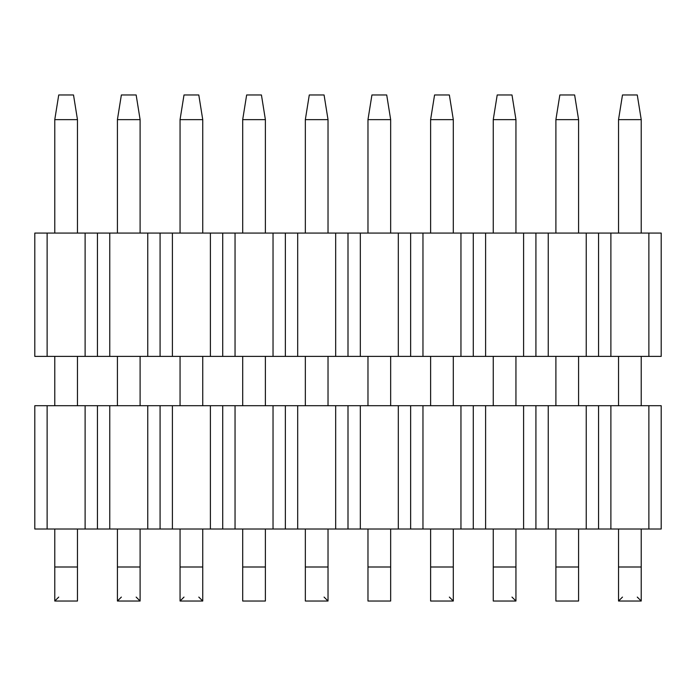 <?xml version="1.0" encoding="UTF-8"?>
<svg xmlns="http://www.w3.org/2000/svg" width="696" height="696" viewBox="0 0 696 696"><rect width="100%" height="100%" fill="white"/><g stroke="black" fill="none" stroke-linecap="round" stroke-linejoin="round"><path stroke-width="1.04" d="M34.8 356.387L34.8 233.082L661.2 233.082L661.2 356.387L34.8 356.387L610.888 356.387L610.888 233.082L598.56 233.082L598.56 356.387L598.56 233.082L586.232 233.082L586.232 356.387L586.232 233.082L548.248 233.082L548.248 356.387L548.248 233.082L535.92 233.082L535.92 356.387L535.92 233.082L523.592 233.082L523.592 356.387L523.592 233.082L485.608 233.082L485.608 356.387L485.608 233.082L473.28 233.082L473.28 356.387L473.28 233.082L460.952 233.082L460.952 356.387L460.952 233.082L422.968 233.082L422.968 356.387L422.968 233.082L410.64 233.082L410.64 356.387L410.64 233.082L398.312 233.082L398.312 356.387L398.312 233.082L360.328 233.082L360.328 356.387L360.328 233.082L348 233.082L348 356.387L348 233.082L335.672 233.082L335.672 356.387L335.672 233.082L297.688 233.082L297.688 356.387L297.688 233.082L285.36 233.082L285.36 356.387L285.36 233.082L273.032 233.082L273.032 356.387L273.032 233.082L235.048 233.082L235.048 356.387L235.048 233.082L222.72 233.082L222.72 356.387L222.72 233.082L210.392 233.082L210.392 356.387L210.392 233.082L172.408 233.082L172.408 356.387L172.408 233.082L160.08 233.082L160.08 356.387L160.08 233.082L147.752 233.082L147.752 356.387L147.752 233.082L109.768 233.082L109.768 356.387L109.768 233.082L97.44 233.082L97.44 356.387L97.44 233.082L85.112 233.082L85.112 356.387L85.112 233.082L47.128 233.082L47.128 356.387L47.128 233.082L34.8 233.082L34.8 356.387M610.888 356.387L648.872 356.387L648.872 233.082L610.888 233.082L610.888 356.387M661.2 356.387L661.2 233.082L648.872 233.082L648.872 356.387L661.2 356.387M622.485 94.978L637.275 94.978L622.485 94.978L618.535 119.634L622.485 94.978M641.225 119.634L637.275 94.978L641.225 119.634L618.535 119.634L641.225 119.634L641.225 233.082L641.225 119.634M618.535 119.634L618.535 233.082L618.535 119.634M618.535 356.387L618.535 405.707L618.535 356.387M618.535 529.012L618.535 566.996L641.225 566.996L641.225 529.012L641.225 601.022L641.225 566.996L618.535 566.996L618.535 529.012M641.225 405.707L641.225 356.387L641.225 405.707M618.535 601.022L618.535 566.996L618.535 601.022L641.225 601.022L618.535 601.022L622.485 597.081L618.535 601.022L641.225 601.022L637.275 597.081L641.225 601.022M559.845 94.978L574.635 94.978L559.845 94.978L555.895 119.634L559.845 94.978M578.585 119.634L574.635 94.978L578.585 119.634L555.895 119.634L578.585 119.634L578.585 233.082L578.585 119.634M555.895 119.634L555.895 233.082L555.895 119.634M555.895 356.387L555.895 405.707L555.895 356.387M555.895 529.012L555.895 566.996L578.585 566.996L578.585 529.012L578.585 601.022L578.585 566.996L555.895 566.996L555.895 529.012M578.585 405.707L578.585 356.387L578.585 405.707M555.895 601.022L555.895 566.996L555.895 601.022L578.585 601.022M497.205 94.978L511.995 94.978L497.205 94.978L493.255 119.634L497.205 94.978M515.945 119.634L511.995 94.978L515.945 119.634L493.255 119.634L515.945 119.634L515.945 233.082L515.945 119.634M493.255 119.634L493.255 233.082L493.255 119.634M493.255 356.387L493.255 405.707L493.255 356.387M493.255 529.012L493.255 566.996L515.945 566.996L515.945 529.012L515.945 601.022L515.945 566.996L493.255 566.996L493.255 529.012M515.945 405.707L515.945 356.387L515.945 405.707M493.255 601.022L493.255 566.996L493.255 601.022L515.945 601.022L493.255 601.022L515.945 601.022L511.995 597.081L515.945 601.022M434.565 94.978L449.355 94.978L434.565 94.978L430.615 119.634L434.565 94.978M453.305 119.634L449.355 94.978L453.305 119.634L430.615 119.634L453.305 119.634L453.305 233.082L453.305 119.634M430.615 119.634L430.615 233.082L430.615 119.634M430.615 356.387L430.615 405.707L430.615 356.387M430.615 529.012L430.615 566.996L453.305 566.996L453.305 529.012L453.305 601.022L453.305 566.996L430.615 566.996L430.615 529.012M453.305 405.707L453.305 356.387L453.305 405.707M430.615 601.022L430.615 566.996L430.615 601.022L453.305 601.022L430.615 601.022L453.305 601.022L449.355 597.081L453.305 601.022M371.925 94.978L386.715 94.978L371.925 94.978L367.975 119.634L371.925 94.978M390.665 119.634L386.715 94.978L390.665 119.634L367.975 119.634L390.665 119.634L390.665 233.082L390.665 119.634M367.975 119.634L367.975 233.082L367.975 119.634M367.975 356.387L367.975 405.707L367.975 356.387M367.975 529.012L367.975 566.996L390.665 566.996L390.665 529.012L390.665 601.022L390.665 566.996L367.975 566.996L367.975 529.012M390.665 405.707L390.665 356.387L390.665 405.707M367.975 601.022L367.975 566.996L367.975 601.022L390.665 601.022M309.285 94.978L324.075 94.978L309.285 94.978L305.335 119.634L309.285 94.978M328.025 119.634L324.075 94.978L328.025 119.634L305.335 119.634L328.025 119.634L328.025 233.082L328.025 119.634M305.335 119.634L305.335 233.082L305.335 119.634M305.335 356.387L305.335 405.707L305.335 356.387M305.335 529.012L305.335 566.996L328.025 566.996L328.025 529.012L328.025 601.022L328.025 566.996L305.335 566.996L305.335 529.012M328.025 405.707L328.025 356.387L328.025 405.707M305.335 601.022L305.335 566.996L305.335 601.022L328.025 601.022L305.335 601.022L328.025 601.022L324.075 597.081L328.025 601.022M246.645 94.978L261.435 94.978L246.645 94.978L242.695 119.634L246.645 94.978M265.385 119.634L261.435 94.978L265.385 119.634L242.695 119.634L265.385 119.634L265.385 233.082L265.385 119.634M242.695 119.634L242.695 233.082L242.695 119.634M242.695 356.387L242.695 405.707L242.695 356.387M242.695 529.012L242.695 566.996L265.385 566.996L265.385 529.012L265.385 601.022L265.385 566.996L242.695 566.996L242.695 529.012M265.385 405.707L265.385 356.387L265.385 405.707M242.695 601.022L242.695 566.996L242.695 601.022L265.385 601.022M184.005 94.978L198.795 94.978L184.005 94.978L180.055 119.634L184.005 94.978M202.745 119.634L198.795 94.978L202.745 119.634L180.055 119.634L202.745 119.634L202.745 233.082L202.745 119.634M180.055 119.634L180.055 233.082L180.055 119.634M180.055 356.387L180.055 405.707L180.055 356.387M180.055 529.012L180.055 566.996L202.745 566.996L202.745 529.012L202.745 601.022L202.745 566.996L180.055 566.996L180.055 529.012M202.745 405.707L202.745 356.387L202.745 405.707M180.055 601.022L180.055 566.996L180.055 601.022L202.745 601.022L180.055 601.022L184.005 597.081L180.055 601.022L202.745 601.022L198.795 597.081L202.745 601.022M121.365 94.978L136.155 94.978L121.365 94.978L117.415 119.634L121.365 94.978M140.105 119.634L136.155 94.978L140.105 119.634L117.415 119.634L140.105 119.634L140.105 233.082L140.105 119.634M117.415 119.634L117.415 233.082L117.415 119.634M117.415 356.387L117.415 405.707L117.415 356.387M117.415 529.012L117.415 566.996L140.105 566.996L140.105 529.012L140.105 601.022L140.105 566.996L117.415 566.996L117.415 529.012M140.105 405.707L140.105 356.387L140.105 405.707M117.415 601.022L117.415 566.996L117.415 601.022L140.105 601.022L117.415 601.022L121.365 597.081L117.415 601.022L140.105 601.022L136.155 597.081L140.105 601.022M58.725 94.978L73.515 94.978L58.725 94.978L54.775 119.634L58.725 94.978M77.465 119.634L73.515 94.978L77.465 119.634L54.775 119.634L77.465 119.634L77.465 233.082L77.465 119.634M54.775 119.634L54.775 233.082L54.775 119.634M54.775 356.387L54.775 405.707L54.775 356.387M54.775 529.012L54.775 566.996L77.465 566.996L77.465 529.012L77.465 601.022L77.465 566.996L54.775 566.996L54.775 529.012M77.465 405.707L77.465 356.387L77.465 405.707M54.775 601.022L54.775 566.996L54.775 601.022L77.465 601.022L54.775 601.022L58.725 597.081L54.775 601.022L77.465 601.022M34.8 529.012L34.8 405.707L661.2 405.707L661.2 529.012L34.8 529.012L610.888 529.012L610.888 405.707L598.56 405.707L598.56 529.012L598.56 405.707L586.232 405.707L586.232 529.012L586.232 405.707L548.248 405.707L548.248 529.012L548.248 405.707L535.92 405.707L535.92 529.012L535.92 405.707L523.592 405.707L523.592 529.012L523.592 405.707L485.608 405.707L485.608 529.012L485.608 405.707L473.28 405.707L473.28 529.012L473.28 405.707L460.952 405.707L460.952 529.012L460.952 405.707L422.968 405.707L422.968 529.012L422.968 405.707L410.64 405.707L410.64 529.012L410.64 405.707L398.312 405.707L398.312 529.012L398.312 405.707L360.328 405.707L360.328 529.012L360.328 405.707L348 405.707L348 529.012L348 405.707L335.672 405.707L335.672 529.012L335.672 405.707L297.688 405.707L297.688 529.012L297.688 405.707L285.36 405.707L285.36 529.012L285.36 405.707L273.032 405.707L273.032 529.012L273.032 405.707L235.048 405.707L235.048 529.012L235.048 405.707L222.72 405.707L222.72 529.012L222.72 405.707L210.392 405.707L210.392 529.012L210.392 405.707L172.408 405.707L172.408 529.012L172.408 405.707L160.08 405.707L160.08 529.012L160.08 405.707L147.752 405.707L147.752 529.012L147.752 405.707L109.768 405.707L109.768 529.012L109.768 405.707L97.44 405.707L97.44 529.012L97.44 405.707L85.112 405.707L85.112 529.012L85.112 405.707L47.128 405.707L47.128 529.012L47.128 405.707L34.8 405.707L34.8 529.012M610.888 529.012L648.872 529.012L648.872 405.707L610.888 405.707L610.888 529.012M661.2 529.012L661.2 405.707L648.872 405.707L648.872 529.012L661.2 529.012"/></g></svg>

